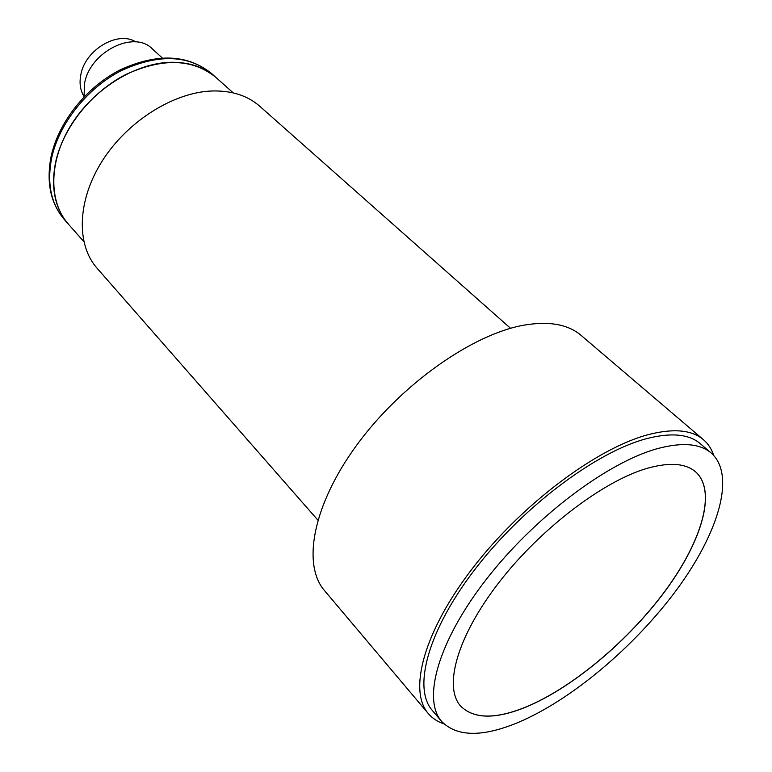 <?xml version="1.0" encoding="UTF-8"?>
<svg xmlns="http://www.w3.org/2000/svg" width="772" height="772" viewBox="0 0 772 772"><rect width="100%" height="100%" fill="white"/><g stroke="black" fill="none" stroke-linecap="round" stroke-linejoin="round"><path stroke-width="1.16" d="M657.802 448.542C682.323 442.047 700.156 443.572 711.311 453.116C736.025 475.108 718.587 532.834 676.87 589.49C634.96 646.299 571.647 699.905 518.099 722.495C482.413 737.299 456.928 736.942 441.632 721.444C422.12 699.374 437.965 641.455 486.408 579.212C534.678 516.989 607.844 462.071 657.802 448.542M711.311 453.116L700.329 443.707C689.029 434.038 671.109 432.359 646.56 438.66C596.563 451.784 523.734 506.171 475.909 568.115C427.91 630.077 412.528 688.045 432.281 710.414L441.632 721.444M460.527 705.936C473.603 719.05 495.392 719.408 525.906 707.017C572.467 687.727 628.234 640.808 665.068 591.014C701.787 541.326 716.85 491.108 695.707 471.933M525.964 707.084C495.431 719.485 473.632 719.118 460.566 705.975C443.321 686.781 457.149 636.418 498.973 582.455C540.641 528.521 603.945 480.551 647.795 468.15C669.835 462.071 685.816 463.345 695.746 471.972C716.927 491.098 701.883 541.336 665.165 591.034C628.331 640.847 572.544 687.784 525.964 707.084M510.553 328.312L259.817 106.295C247.6 95.574 231.668 90.469 212.03 90.98C173.594 92.283 127.409 121.243 102.29 160.894C77.075 200.537 76.119 244.676 97.069 268.231L317.832 520.067M443.881 723.827C437.55 721.743 432.359 718.327 428.315 713.589C408.089 690.602 423.886 631.052 473.275 567.352C522.47 503.682 597.374 447.866 648.634 434.539C673.676 428.17 691.973 429.907 703.524 439.76C708.233 443.832 711.62 449.034 713.675 455.374M428.315 713.589L324.558 590.657C301.881 564.621 312.785 504.878 357.185 444.508C401.411 384.157 472.406 334.247 523.841 325.176C548.988 320.901 568.076 324.308 581.104 335.386L703.524 439.76M233.212 92.872L215.822 77.345C204.213 67.087 189.246 62.059 170.911 62.271C135.38 62.966 93.441 88.954 71.063 125.064C48.588 161.165 48.472 201.907 68.341 224.083L64.51 219.75C50.614 203.49 46.127 182.491 51.058 156.745C58.296 122.42 86.126 87.265 120.036 69.934C156.948 52.998 187.432 54.185 211.509 73.485C188.156 54.638 157.98 53.731 121.011 70.763C87.004 88.278 58.962 123.771 51.666 157.98C46.754 183.475 51.029 204.069 64.51 219.75M211.509 73.485L215.822 77.345C192.489 58.508 162.284 57.659 125.218 74.787C91.135 92.399 62.976 128.007 55.603 162.274C50.634 187.818 54.88 208.421 68.341 224.083L83.791 241.559M162.197 57.9L152.316 48.858C134.212 29.867 90.305 51.502 84.63 83.009L84.003 96.905M135.785 41.9C118.126 30.436 85.431 49.495 80.915 74.324C79.169 82.778 80.172 90.092 83.916 96.288"/></g></svg>
